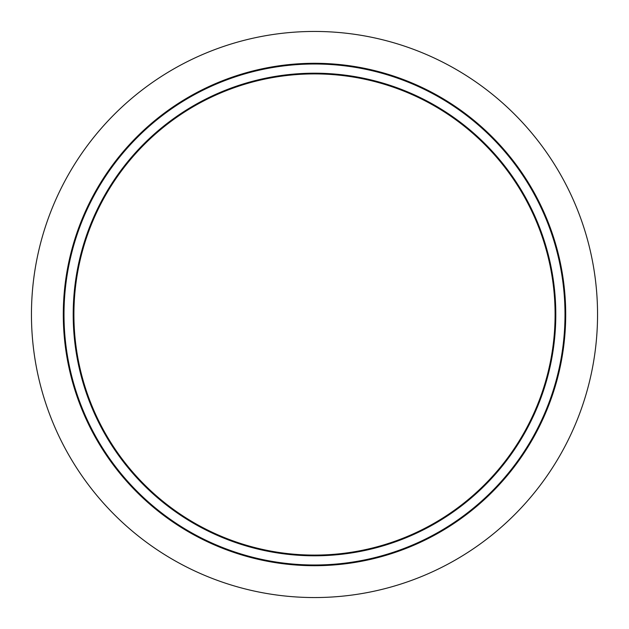 <?xml version="1.0" encoding="UTF-8"?>
<svg xmlns="http://www.w3.org/2000/svg" width="629" height="629" viewBox="0 0 629 629"><rect width="100%" height="100%" fill="white"/><g stroke="black" fill="none" stroke-linecap="round" stroke-linejoin="round"><path stroke-width="0.94" d="M555.092 314.5A240.593 240.593 0 0 0 314.5 73.907A240.593 240.593 0 0 0 73.907 314.5A240.593 240.593 0 0 0 314.5 555.092A240.593 240.593 0 0 0 555.092 314.5M63.293 314.5A251.207 251.207 0 0 0 314.5 565.707A251.207 251.207 0 0 0 565.707 314.5A251.207 251.207 0 0 0 314.5 63.293A251.207 251.207 0 0 0 63.293 314.5M597.55 314.5A283.05 283.05 0 0 0 314.5 31.45A283.05 283.05 0 0 0 31.45 314.5A283.05 283.05 0 0 0 314.5 597.55A283.05 283.05 0 0 0 597.55 314.5M73.2 314.5A241.3 241.3 0 0 0 314.5 555.8A241.3 241.3 0 0 0 555.8 314.5A241.3 241.3 0 0 0 314.5 73.2A241.3 241.3 0 0 0 73.2 314.5M64.001 314.5A250.499 250.499 0 0 0 314.5 564.999A250.499 250.499 0 0 0 564.999 314.5A250.499 250.499 0 0 0 314.5 64.001A250.499 250.499 0 0 0 64.001 314.5"/></g></svg>
